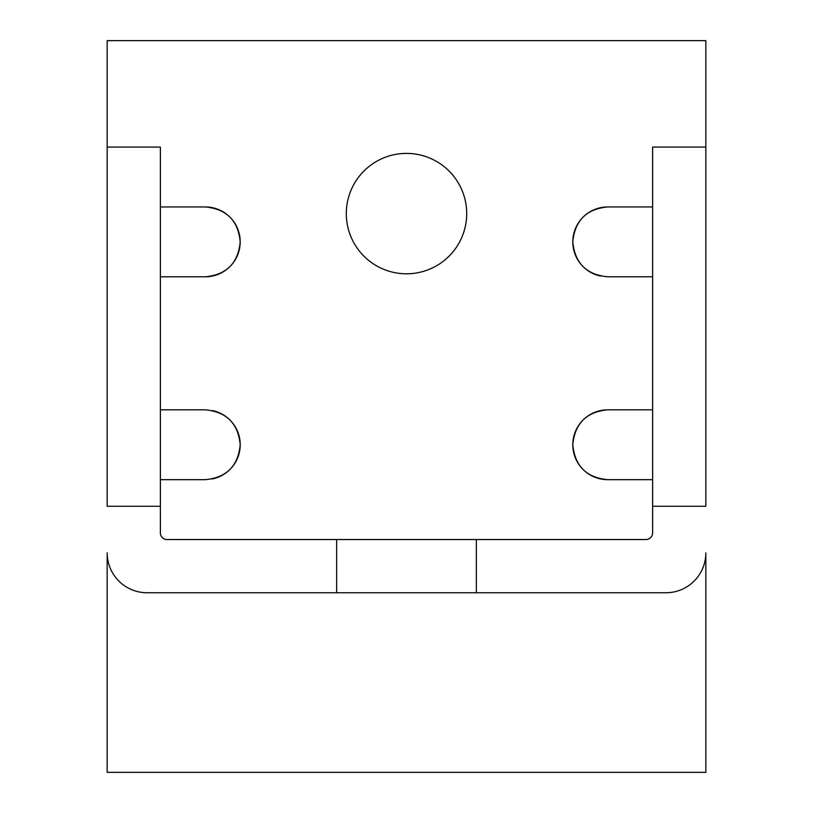 <?xml version="1.0" encoding="UTF-8"?>
<svg xmlns="http://www.w3.org/2000/svg" width="813" height="813" viewBox="0 0 813 813"><rect width="100%" height="100%" fill="white"/><g stroke="black" fill="none" stroke-linecap="round" stroke-linejoin="round"><path stroke-width="1.22" d="M476.347 592.748L147.082 592.748A39.908 39.908 0 0 1 107.164 552.84L107.164 772.35L705.836 772.35L705.836 552.84A39.908 39.908 0 0 1 665.918 592.748L476.347 592.748L476.347 539.537L645.969 539.537A6.656 6.656 0 0 0 652.615 532.881L652.615 506.275L705.836 506.275L705.836 40.65L107.164 40.65L107.164 506.275L160.385 506.275L160.385 147.082L107.164 147.082M705.836 147.082L652.615 147.082L652.615 506.275M160.385 506.275L160.385 532.881A6.656 6.656 0 0 0 167.031 539.537L336.653 539.537L336.653 592.748M476.347 539.537L336.653 539.537M600.777 276.095A34.918 34.918 0 0 1 572.799 241.868C574.842 263.148 586.488 274.784 607.718 276.786L652.615 276.786M572.799 444.752C574.842 466.032 586.488 477.668 607.718 479.67A34.918 34.918 0 0 1 572.799 444.752A34.918 34.918 0 0 1 607.718 409.823C586.488 411.825 574.842 423.471 572.799 444.752M346.297 213.595A60.203 60.203 0 0 0 406.5 273.798A60.203 60.203 0 0 0 466.703 213.595A60.203 60.203 0 0 0 406.5 153.403A60.203 60.203 0 0 0 346.297 213.595M652.615 206.949L607.718 206.949C586.488 208.941 574.842 220.587 572.799 241.868A34.918 34.918 0 0 1 607.718 206.949L652.615 206.949M652.615 409.823L607.718 409.823M652.615 479.67L607.718 479.67M205.283 479.67L160.385 479.67L205.283 479.67C226.512 477.668 238.148 466.032 240.201 444.762C238.158 423.471 226.522 411.825 205.283 409.823L160.385 409.823M205.283 206.949A34.918 34.918 0 0 1 240.201 241.868A34.918 34.918 0 0 1 205.283 276.786L160.385 276.786L205.283 276.786C226.512 274.794 238.148 263.158 240.201 241.878C238.158 220.587 226.522 208.951 205.283 206.949L160.385 206.949M212.203 478.979A34.918 34.918 0 0 0 212.223 410.524"/></g></svg>
